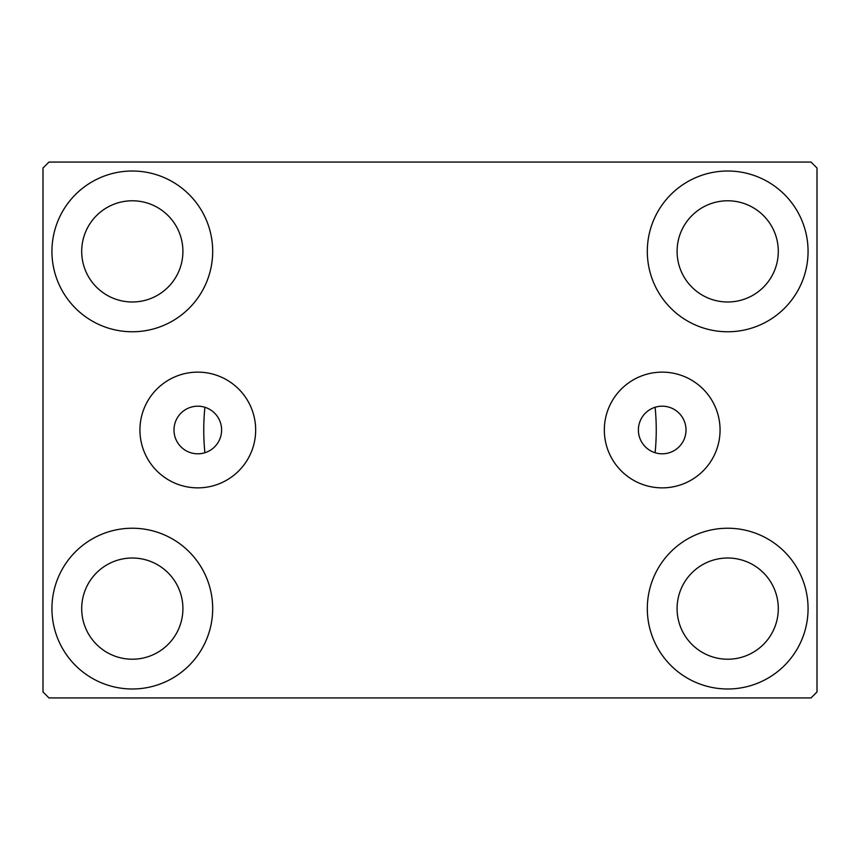 <?xml version="1.0" encoding="UTF-8"?>
<svg xmlns="http://www.w3.org/2000/svg" width="860" height="860" viewBox="0 0 860 860"><rect width="100%" height="100%" fill="white"/><g stroke="black" fill="none" stroke-linecap="round" stroke-linejoin="round"><path stroke-width="1.29" d="M686.011 430A23.811 23.811 0 0 0 662.2 406.189A23.811 23.811 0 0 0 638.389 430A23.811 23.811 0 0 0 662.2 453.811A23.811 23.811 0 0 0 686.011 430M221.611 430A23.811 23.811 0 0 0 197.8 406.189A23.811 23.811 0 0 0 173.989 430A23.811 23.811 0 0 0 197.8 453.811A23.811 23.811 0 0 0 221.611 430M720.067 430A57.867 57.867 0 0 0 662.2 372.133A57.867 57.867 0 0 0 604.333 430A57.867 57.867 0 0 0 662.2 487.867A57.867 57.867 0 0 0 720.067 430M255.667 430A57.867 57.867 0 0 0 197.8 372.133A57.867 57.867 0 0 0 139.933 430A57.867 57.867 0 0 0 197.8 487.867A57.867 57.867 0 0 0 255.667 430M51.933 608.611A80.378 80.378 0 0 1 132.311 528.233A80.378 80.378 0 0 1 212.689 608.611A80.378 80.378 0 0 1 132.311 688.989A80.378 80.378 0 0 1 51.933 608.611M647.311 251.389A80.378 80.378 0 0 1 727.689 171.011A80.378 80.378 0 0 1 808.067 251.389A80.378 80.378 0 0 1 727.689 331.767A80.378 80.378 0 0 1 647.311 251.389M647.311 608.611A80.378 80.378 0 0 1 727.689 528.233A80.378 80.378 0 0 1 808.067 608.611A80.378 80.378 0 0 1 727.689 688.989A80.378 80.378 0 0 1 647.311 608.611M51.933 251.389A80.378 80.378 0 0 1 132.311 171.011A80.378 80.378 0 0 1 212.689 251.389A80.378 80.378 0 0 1 132.311 331.767A80.378 80.378 0 0 1 51.933 251.389M655.105 407.264A226.244 226.244 0 0 1 655.105 452.736A226.244 226.244 0 0 0 655.105 407.264M203.755 430A226.244 226.244 0 0 1 204.895 407.264A226.244 226.244 0 0 0 204.895 452.736A226.244 226.244 0 0 1 203.755 430M81.7 251.389A50.611 50.611 0 0 1 132.311 200.778A50.611 50.611 0 0 1 182.911 251.389A50.611 50.611 0 0 1 132.311 301.989A50.611 50.611 0 0 1 81.7 251.389M677.089 608.611A50.611 50.611 0 0 1 727.689 558.011A50.611 50.611 0 0 1 778.3 608.611A50.611 50.611 0 0 1 727.689 659.222A50.611 50.611 0 0 1 677.089 608.611M677.089 251.389A50.611 50.611 0 0 1 727.689 200.778A50.611 50.611 0 0 1 778.3 251.389A50.611 50.611 0 0 1 727.689 301.989A50.611 50.611 0 0 1 677.089 251.389M81.7 608.611A50.611 50.611 0 0 1 132.311 558.011A50.611 50.611 0 0 1 182.911 608.611A50.611 50.611 0 0 1 132.311 659.222A50.611 50.611 0 0 1 81.7 608.611M811.044 162.078L48.955 162.078L43 168.033L43 691.967L48.955 697.922L811.044 697.922L817 691.967L817 168.033L811.044 162.078"/></g></svg>
